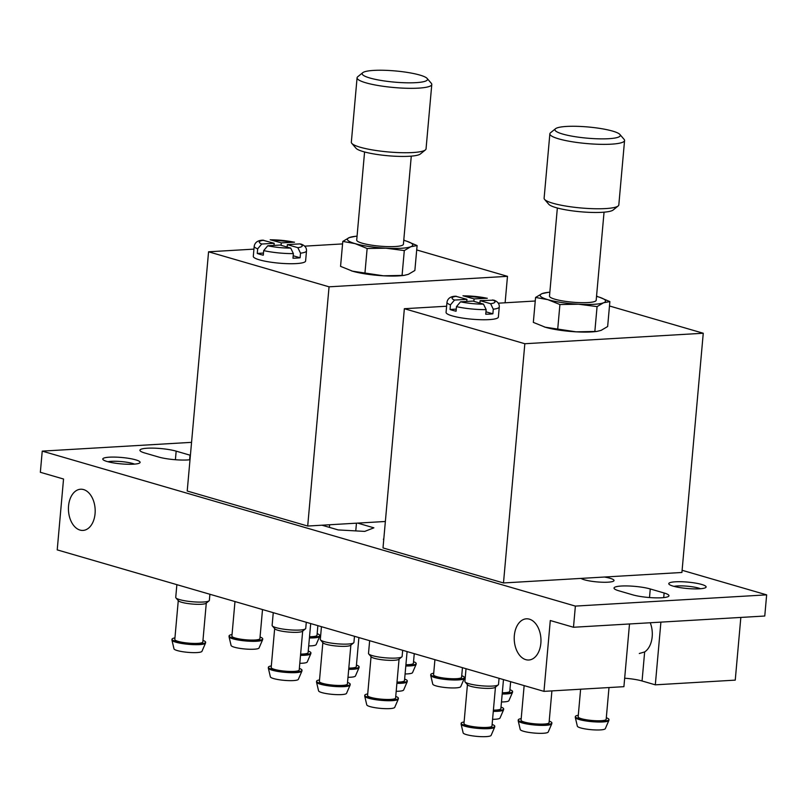 <?xml version="1.0" encoding="UTF-8"?>
<svg xmlns="http://www.w3.org/2000/svg" width="807" height="807" viewBox="0 0 807 807"><rect width="100%" height="100%" fill="white"/><g stroke="black" fill="none" stroke-linecap="round" stroke-linejoin="round"><path stroke-width="1.21" d="M598.068 296.794L597.816 296.724A32.815 5.609 -174.9 0 1 598.068 296.794A32.815 5.609 -174.9 0 1 603.586 302.766A32.815 5.609 -174.9 0 1 578.609 304.229A32.815 5.609 -174.9 0 1 547.862 299.659A32.815 5.609 -174.9 0 1 542.092 293.617A32.815 5.609 -174.9 0 1 548.256 292.346L542.092 293.617L535.566 297.45L547.862 299.659L559.917 304.532L578.609 304.229L597.069 306.599L603.586 302.766L609.87 301.596L607.651 326.532L601.124 330.366L596.837 331.425L576.148 331.838A32.815 5.609 -174.9 0 1 545.391 327.259A32.815 5.609 -174.9 0 1 545.139 327.188A32.815 5.609 -174.9 0 1 544.221 326.906M596.837 331.425L594.961 331.637A32.815 5.609 -174.9 0 1 576.148 331.838L545.139 327.188M545.391 327.259L533.336 322.386L535.566 297.45M405.296 240.758L405.043 240.688A32.815 5.609 -174.9 0 1 405.296 240.758A32.815 5.609 -174.9 0 1 410.813 246.73A32.815 5.609 -174.9 0 1 385.837 248.193A32.815 5.609 -174.9 0 1 355.09 243.623A32.815 5.609 -174.9 0 1 349.32 237.581A32.815 5.609 -174.9 0 1 355.473 236.31L349.32 237.581L342.793 241.414L355.09 243.623L367.135 248.495L385.837 248.193L404.297 250.563L410.813 246.73L417.098 245.56L414.869 270.486L408.352 274.33L404.065 275.389L383.375 275.792A32.815 5.609 -174.9 0 1 352.619 271.223A32.815 5.609 -174.9 0 1 352.366 271.152A32.815 5.609 -174.9 0 1 351.448 270.87M404.065 275.389L402.189 275.591A32.815 5.609 -174.9 0 1 383.375 275.792L352.366 271.152M352.619 271.223L340.564 266.35L342.793 241.414M281.32 242.877L270.204 239.75L294.535 242.201L281.32 242.877L281.098 245.308M262.81 240.193L274.178 243.29L261.73 244.027L257.675 248.838L257.272 253.438A26.248 4.489 5.1 0 0 263.294 255.194L263.697 250.594L267.753 245.782L280.211 245.046L290.722 248.102L293.385 253.6L292.971 258.2A26.248 4.489 5.1 0 0 296.805 258.069A26.248 4.489 5.1 0 0 300.103 257.776L300.517 253.176L297.854 247.678L287.342 244.622L299.8 243.896A21.567 3.682 -174.9 0 1 297.854 247.678M300.981 244.118L299.8 243.896M300.517 253.176A26.248 4.489 -174.9 0 0 306.499 250.896L305.601 261.014A26.248 4.489 -174.9 0 1 296.32 263.586A26.248 4.489 -174.9 0 1 268.247 261.781A26.248 4.489 -174.9 0 1 253.297 256.344L254.205 246.226A26.248 4.489 -174.9 0 0 257.675 248.838M455.582 296.23L466.95 299.336L454.502 300.063L450.447 304.875L450.044 309.474A26.248 4.489 5.1 0 0 456.066 311.23L456.48 306.63L460.525 301.818L472.983 301.082L483.494 304.138L486.157 309.636L485.743 314.236A26.248 4.489 5.1 0 0 489.587 314.105A26.248 4.489 5.1 0 0 492.875 313.812L485.955 311.805M474.092 298.913L487.307 298.257L462.976 295.765L474.092 298.913L473.87 301.344M493.763 300.123C497.616 301.475 499.452 303.745 499.271 306.932A26.248 4.489 -174.9 0 1 493.289 309.212L490.626 303.714L480.115 300.668L493.753 300.154M190.412 455.289A20.629 3.531 5.1 0 0 190.018 455.178L176.168 451.143A20.629 3.531 5.1 0 0 153.562 448.137A20.629 3.531 5.1 0 0 139.924 450.235A20.629 3.531 5.1 0 0 144.766 452.989L158.616 457.024A20.629 3.531 5.1 0 0 190.008 459.748M575.381 606.097L42.236 451.123L40.35 472.287L63.541 479.025L57.216 549.88L543.968 691.367L550.293 620.522L573.484 627.261L575.381 606.097L766.65 594.86L682.107 570.287M42.236 451.123L191.562 442.347M632.718 594.84A20.629 3.531 5.1 0 0 655.334 597.846A20.629 3.531 5.1 0 0 668.963 595.748A20.629 3.531 5.1 0 0 664.121 592.994L650.271 588.969A20.629 3.531 5.1 0 0 627.654 585.953A20.629 3.531 5.1 0 0 614.026 588.051A20.629 3.531 5.1 0 0 618.868 590.805L632.718 594.84M699.498 588.807A18.753 3.208 -174.9 0 1 680.947 587.758A18.753 3.208 -174.9 0 1 669.003 584.218A18.753 3.208 -174.9 0 1 687.735 582.109A18.753 3.208 -174.9 0 1 705.792 587.496A18.753 3.208 -174.9 0 1 699.498 588.807M133.488 464.186A18.753 3.208 -174.9 0 1 114.947 463.137A18.753 3.208 -174.9 0 1 103.003 459.597A18.753 3.208 -174.9 0 1 121.726 457.488A18.753 3.208 -174.9 0 1 139.782 462.875A18.753 3.208 -174.9 0 1 133.488 464.186M383.728 539.812A12.186 2.088 -174.9 0 1 383.406 539.278A12.186 2.088 -174.9 0 1 383.819 538.794M307.699 526.043L329.054 286.818L208.569 251.794L187.214 491.019L307.699 526.043L321.973 525.206L338.204 529.927L364.734 531.399L373.883 527.828L357.662 523.107L385.363 521.483M503.487 582.957L524.832 343.732L404.357 308.708L383.002 547.933L503.487 582.957L681.915 572.476L703.26 333.241L609.477 305.984M604.382 577.025A16.876 2.885 -174.9 0 1 614.026 580.526A16.876 2.885 -174.9 0 1 608.064 582.18A16.876 2.885 -174.9 0 1 581.02 578.407M95.065 513.676A20.629 13.346 -93.4 0 0 80.599 489.234A20.629 13.346 -93.4 0 0 68.484 510.609A20.629 13.346 -93.4 0 0 83.02 530.421A20.629 13.346 -93.4 0 0 95.065 513.676M540.851 643.26A20.629 13.346 -93.4 0 0 526.386 618.818A20.629 13.346 -93.4 0 0 514.271 640.193A20.629 13.346 -93.4 0 0 528.807 660.005A20.629 13.346 -93.4 0 0 540.851 643.26M639.305 653.509L644.652 651.935A20.629 13.346 -93.4 0 0 652.187 636.723A20.629 13.346 -93.4 0 0 650.23 622.752M644.652 651.935L642.059 680.977L655.314 684.83L735.248 680.13L740.836 617.426M642.059 680.977A20.629 3.531 5.1 0 0 624.658 678.223M543.968 691.367L623.912 686.676L629.5 623.972M655.314 684.83L660.903 622.126M573.484 627.261L764.764 616.023L766.65 594.86M673.966 586.366A15.202 2.603 -174.9 0 1 687.362 586.205A15.202 2.603 -174.9 0 1 700.526 588.737M107.967 461.735A15.202 2.603 -174.9 0 1 121.363 461.584A15.202 2.603 -174.9 0 1 134.517 464.106M329.054 286.818L507.482 276.337L416.705 249.948M208.569 251.794L253.943 249.131M304.532 246.155L342.572 243.916M505.121 302.786L507.482 276.337M321.973 525.206L357.662 523.107M262.507 609.547L259.915 638.63A14.062 2.401 -174.9 0 1 254.941 640.012A14.062 2.401 -174.9 0 1 239.901 639.043A14.062 2.401 -174.9 0 1 231.902 636.138L234.978 601.548M260.056 637.046A16.876 2.885 -174.9 0 1 262.719 638.882A16.876 2.885 -174.9 0 1 256.747 640.536A16.876 2.885 -174.9 0 1 238.711 639.376A16.876 2.885 -174.9 0 1 229.097 635.886A16.876 2.885 -174.9 0 1 232.043 634.544M262.719 638.882L262.648 639.588A16.876 2.885 -174.9 0 1 262.608 639.749A16.876 2.885 -174.9 0 1 256.687 641.242A16.876 2.885 -174.9 0 1 239.074 640.153A16.876 2.885 -174.9 0 1 229.047 636.753A16.876 2.885 -174.9 0 1 229.037 636.592L229.097 635.886M262.608 639.749L259.057 647.971A14.062 2.401 -174.9 0 1 254.124 649.211A14.062 2.401 -174.9 0 1 239.447 648.303A14.062 2.401 -174.9 0 1 231.084 645.469L229.047 636.753M310.705 623.559L308.103 652.641A14.062 2.401 -174.9 0 1 303.129 654.023A14.062 2.401 -174.9 0 1 300.628 654.094M308.244 651.057A16.876 2.885 -174.9 0 1 310.907 652.893A16.876 2.885 -174.9 0 1 304.945 654.548A16.876 2.885 -174.9 0 1 300.577 654.628M310.907 652.893L310.846 653.599A16.876 2.885 -174.9 0 1 310.806 653.761A16.876 2.885 -174.9 0 1 304.875 655.254A16.876 2.885 -174.9 0 1 300.517 655.334M310.806 653.761L307.245 661.972A14.062 2.401 -174.9 0 1 302.312 663.223A14.062 2.401 -174.9 0 1 299.8 663.293M407.091 651.582L404.489 680.664A14.062 2.401 -174.9 0 1 399.526 682.036A14.062 2.401 -174.9 0 1 397.014 682.107M404.63 679.07A16.876 2.885 -174.9 0 1 407.293 680.906A16.876 2.885 -174.9 0 1 401.331 682.561A16.876 2.885 -174.9 0 1 396.963 682.641M407.293 680.906L407.232 681.612A16.876 2.885 -174.9 0 1 407.192 681.774A16.876 2.885 -174.9 0 1 401.261 683.267A16.876 2.885 -174.9 0 1 396.903 683.347M407.192 681.774L403.641 689.995A14.062 2.401 -174.9 0 1 398.698 691.236A14.062 2.401 -174.9 0 1 396.187 691.317M358.893 637.57L356.301 666.653A14.062 2.401 -174.9 0 1 351.327 668.025A14.062 2.401 -174.9 0 1 348.816 668.105M356.442 665.059A16.876 2.885 -174.9 0 1 359.105 666.905A16.876 2.885 -174.9 0 1 353.133 668.549A16.876 2.885 -174.9 0 1 348.765 668.64M359.105 666.905L359.034 667.611A16.876 2.885 -174.9 0 1 358.994 667.762A16.876 2.885 -174.9 0 1 353.073 669.255A16.876 2.885 -174.9 0 1 348.705 669.336M358.994 667.762L355.443 675.984A14.062 2.401 -174.9 0 1 350.51 677.234A14.062 2.401 -174.9 0 1 347.999 677.305M503.477 679.595L500.875 708.677A14.062 2.401 -174.9 0 1 495.912 710.059A14.062 2.401 -174.9 0 1 493.4 710.13M501.016 707.093A16.876 2.885 -174.9 0 1 503.679 708.929A16.876 2.885 -174.9 0 1 497.717 710.584A16.876 2.885 -174.9 0 1 493.349 710.664M503.679 708.929L503.618 709.635A16.876 2.885 -174.9 0 1 503.578 709.797A16.876 2.885 -174.9 0 1 497.647 711.29A16.876 2.885 -174.9 0 1 493.289 711.371M503.578 709.797L500.027 718.018A14.062 2.401 -174.9 0 1 495.084 719.259A14.062 2.401 -174.9 0 1 492.573 719.33M551.907 690.903L549.073 722.689A14.062 2.401 -174.9 0 1 544.1 724.061A14.062 2.401 -174.9 0 1 529.069 723.102A14.062 2.401 -174.9 0 1 521.06 720.187L524.147 685.607M549.214 721.105A16.876 2.885 -174.9 0 1 551.877 722.941A16.876 2.885 -174.9 0 1 545.905 724.595A16.876 2.885 -174.9 0 1 527.869 723.435A16.876 2.885 -174.9 0 1 518.255 719.935A16.876 2.885 -174.9 0 1 521.201 718.603M551.877 722.941L551.806 723.647A16.876 2.885 -174.9 0 1 551.766 723.808A16.876 2.885 -174.9 0 1 545.845 725.301A16.876 2.885 -174.9 0 1 528.232 724.212A16.876 2.885 -174.9 0 1 518.205 720.812A16.876 2.885 -174.9 0 1 518.195 720.641L518.255 719.935M551.766 723.808L548.215 732.02A14.062 2.401 -174.9 0 1 543.282 733.27A14.062 2.401 -174.9 0 1 528.605 732.363A14.062 2.401 -174.9 0 1 520.243 729.528L518.205 720.812M609.003 687.544L606.168 719.33A14.062 2.401 -174.9 0 1 601.195 720.712A14.062 2.401 -174.9 0 1 586.164 719.743A14.062 2.401 -174.9 0 1 578.155 716.838L580.616 689.218M606.309 717.746A16.876 2.885 -174.9 0 1 608.972 719.582A16.876 2.885 -174.9 0 1 603 721.236A16.876 2.885 -174.9 0 1 584.964 720.076A16.876 2.885 -174.9 0 1 575.351 716.586A16.876 2.885 -174.9 0 1 578.296 715.244M608.972 719.582L608.912 720.288A16.876 2.885 -174.9 0 1 608.861 720.449A16.876 2.885 -174.9 0 1 602.94 721.942A16.876 2.885 -174.9 0 1 585.327 720.853A16.876 2.885 -174.9 0 1 575.3 717.453A16.876 2.885 -174.9 0 1 575.29 717.292L575.351 716.586M608.861 720.449L605.311 728.671A14.062 2.401 -174.9 0 1 600.378 729.911A14.062 2.401 -174.9 0 1 585.7 729.003A14.062 2.401 -174.9 0 1 577.338 726.169L575.3 717.453M499.059 678.314L498.514 684.427A16.876 2.885 -174.9 0 1 498.212 684.901A16.876 2.885 -174.9 0 1 492.552 686.081A16.876 2.885 -174.9 0 1 475.858 685.133A16.876 2.885 -174.9 0 1 465.104 681.955A16.876 2.885 -174.9 0 1 464.893 681.431L466.032 668.71M498.212 684.901L495.216 687.332A14.062 2.401 -174.9 0 1 490.495 688.321A14.062 2.401 -174.9 0 1 476.584 687.534A14.062 2.401 -174.9 0 1 467.626 684.871L465.104 681.955M495.448 687.15L491.977 726.048A14.062 2.401 -174.9 0 1 487.004 727.42A14.062 2.401 -174.9 0 1 471.964 726.451A14.062 2.401 -174.9 0 1 463.964 723.546L467.435 684.649M492.119 724.454A16.876 2.885 -174.9 0 1 494.782 726.29A16.876 2.885 -174.9 0 1 488.81 727.944A16.876 2.885 -174.9 0 1 470.774 726.784A16.876 2.885 -174.9 0 1 461.16 723.294A16.876 2.885 -174.9 0 1 464.106 721.952M494.782 726.29L494.711 726.996A16.876 2.885 -174.9 0 1 494.671 727.157A16.876 2.885 -174.9 0 1 488.749 728.65A16.876 2.885 -174.9 0 1 471.137 727.561A16.876 2.885 -174.9 0 1 461.11 724.161A16.876 2.885 -174.9 0 1 461.1 724L461.16 723.294M494.671 727.157L491.12 735.379A14.062 2.401 -174.9 0 1 486.187 736.62A14.062 2.401 -174.9 0 1 471.51 735.712A14.062 2.401 -174.9 0 1 463.147 732.887L461.11 724.161M402.673 650.301L402.128 656.414A16.876 2.885 -174.9 0 1 401.825 656.888A16.876 2.885 -174.9 0 1 396.156 658.058A16.876 2.885 -174.9 0 1 379.472 657.12A16.876 2.885 -174.9 0 1 368.718 653.932A16.876 2.885 -174.9 0 1 368.506 653.408L369.646 640.697M401.825 656.888L398.829 659.319A14.062 2.401 -174.9 0 1 394.109 660.297A14.062 2.401 -174.9 0 1 380.198 659.511A14.062 2.401 -174.9 0 1 371.24 656.858L368.718 653.932M399.062 659.127L395.591 698.025A14.062 2.401 -174.9 0 1 390.618 699.407A14.062 2.401 -174.9 0 1 375.578 698.438A14.062 2.401 -174.9 0 1 367.578 695.523L371.049 656.626M395.733 696.441A16.876 2.885 -174.9 0 1 398.386 698.277A16.876 2.885 -174.9 0 1 392.424 699.931A16.876 2.885 -174.9 0 1 374.387 698.771A16.876 2.885 -174.9 0 1 364.774 695.271A16.876 2.885 -174.9 0 1 367.72 693.939M398.386 698.277L398.325 698.983A16.876 2.885 -174.9 0 1 398.285 699.144A16.876 2.885 -174.9 0 1 392.363 700.637A16.876 2.885 -174.9 0 1 374.751 699.548A16.876 2.885 -174.9 0 1 364.724 696.148A16.876 2.885 -174.9 0 1 364.714 695.977L364.774 695.271M398.285 699.144L394.734 707.356A14.062 2.401 -174.9 0 1 389.801 708.607A14.062 2.401 -174.9 0 1 375.124 707.699A14.062 2.401 -174.9 0 1 366.761 704.864L364.724 696.148M510.639 681.683L509.782 691.317A14.062 2.401 -174.9 0 1 504.809 692.688A14.062 2.401 -174.9 0 1 502.297 692.769M509.923 689.723A16.876 2.885 -174.9 0 1 512.586 691.569A16.876 2.885 -174.9 0 1 506.614 693.213A16.876 2.885 -174.9 0 1 502.247 693.294M512.586 691.569L512.516 692.275A16.876 2.885 -174.9 0 1 512.475 692.426A16.876 2.885 -174.9 0 1 506.554 693.919A16.876 2.885 -174.9 0 1 502.186 694M512.475 692.426L508.924 700.647A14.062 2.401 -174.9 0 1 503.992 701.888A14.062 2.401 -174.9 0 1 501.48 701.969M306.287 622.278L305.742 628.391A16.876 2.885 -174.9 0 1 305.439 628.865A16.876 2.885 -174.9 0 1 299.77 630.045A16.876 2.885 -174.9 0 1 283.086 629.097A16.876 2.885 -174.9 0 1 272.332 625.909A16.876 2.885 -174.9 0 1 272.12 625.395L273.26 612.674M305.439 628.865L302.443 631.296A14.062 2.401 -174.9 0 1 297.722 632.274A14.062 2.401 -174.9 0 1 283.812 631.498A14.062 2.401 -174.9 0 1 274.854 628.835L272.332 625.909M302.675 631.114L299.205 670.012A14.062 2.401 -174.9 0 1 294.232 671.384A14.062 2.401 -174.9 0 1 279.192 670.415A14.062 2.401 -174.9 0 1 271.182 667.51L274.662 628.613M299.347 668.418A16.876 2.885 -174.9 0 1 302 670.254A16.876 2.885 -174.9 0 1 296.038 671.908A16.876 2.885 -174.9 0 1 277.991 670.748A16.876 2.885 -174.9 0 1 268.388 667.258A16.876 2.885 -174.9 0 1 271.334 665.916M302 670.254L301.939 670.96A16.876 2.885 -174.9 0 1 301.899 671.121A16.876 2.885 -174.9 0 1 295.977 672.614A16.876 2.885 -174.9 0 1 278.365 671.525A16.876 2.885 -174.9 0 1 268.338 668.125A16.876 2.885 -174.9 0 1 268.317 667.964L268.388 667.258M301.899 671.121L298.348 679.343A14.062 2.401 -174.9 0 1 293.405 680.583A14.062 2.401 -174.9 0 1 278.738 679.676A14.062 2.401 -174.9 0 1 270.375 676.841L268.338 668.125M414.253 653.66L413.396 663.293A14.062 2.401 -174.9 0 1 408.423 664.675A14.062 2.401 -174.9 0 1 405.911 664.746M413.537 661.71A16.876 2.885 -174.9 0 1 416.2 663.546A16.876 2.885 -174.9 0 1 410.228 665.2A16.876 2.885 -174.9 0 1 405.86 665.281M416.2 663.546L416.13 664.252A16.876 2.885 -174.9 0 1 416.089 664.413A16.876 2.885 -174.9 0 1 410.168 665.906A16.876 2.885 -174.9 0 1 405.8 665.987M416.089 664.413L412.538 672.635A14.062 2.401 -174.9 0 1 407.606 673.875A14.062 2.401 -174.9 0 1 405.094 673.946M209.901 594.255L209.356 600.378A16.876 2.885 -174.9 0 1 209.053 600.852A16.876 2.885 -174.9 0 1 203.384 602.022A16.876 2.885 -174.9 0 1 186.699 601.084A16.876 2.885 -174.9 0 1 175.946 597.896A16.876 2.885 -174.9 0 1 175.734 597.372L176.874 584.661M209.053 600.852L206.057 603.283A14.062 2.401 -174.9 0 1 201.336 604.261A14.062 2.401 -174.9 0 1 187.426 603.475A14.062 2.401 -174.9 0 1 178.468 600.822L175.946 597.896M206.289 603.091L202.819 641.989A14.062 2.401 -174.9 0 1 197.846 643.361A14.062 2.401 -174.9 0 1 182.806 642.402A14.062 2.401 -174.9 0 1 174.796 639.487L178.276 600.59M202.96 640.405A16.876 2.885 -174.9 0 1 205.614 642.241A16.876 2.885 -174.9 0 1 199.652 643.895A16.876 2.885 -174.9 0 1 181.605 642.735A16.876 2.885 -174.9 0 1 172.002 639.235A16.876 2.885 -174.9 0 1 174.937 637.903M205.614 642.241L205.553 642.947A16.876 2.885 -174.9 0 1 205.513 643.108A16.876 2.885 -174.9 0 1 199.591 644.601A16.876 2.885 -174.9 0 1 181.979 643.512A16.876 2.885 -174.9 0 1 171.952 640.112A16.876 2.885 -174.9 0 1 171.931 639.941L172.002 639.235M205.513 643.108L201.962 651.32A14.062 2.401 -174.9 0 1 197.019 652.57A14.062 2.401 -174.9 0 1 182.352 651.663A14.062 2.401 -174.9 0 1 173.989 648.828L171.952 640.112M317.867 625.647L317.01 635.28A14.062 2.401 -174.9 0 1 312.037 636.652A14.062 2.401 -174.9 0 1 309.525 636.733M317.151 633.687A16.876 2.885 -174.9 0 1 319.814 635.533A16.876 2.885 -174.9 0 1 313.842 637.177A16.876 2.885 -174.9 0 1 309.474 637.258M319.814 635.533L319.743 636.229A16.876 2.885 -174.9 0 1 319.703 636.39A16.876 2.885 -174.9 0 1 313.782 637.883A16.876 2.885 -174.9 0 1 309.414 637.964M319.703 636.39L316.152 644.611A14.062 2.401 -174.9 0 1 311.22 645.852A14.062 2.401 -174.9 0 1 308.708 645.933M354.475 636.289L353.93 642.402A16.876 2.885 -174.9 0 1 353.637 642.876A16.876 2.885 -174.9 0 1 347.968 644.057A16.876 2.885 -174.9 0 1 331.274 643.108A16.876 2.885 -174.9 0 1 320.53 639.921A16.876 2.885 -174.9 0 1 320.318 639.406L321.448 626.686M353.637 642.876L350.631 645.307A14.062 2.401 -174.9 0 1 345.91 646.286A14.062 2.401 -174.9 0 1 332 645.499A14.062 2.401 -174.9 0 1 323.042 642.846L320.53 639.921M350.863 645.126L347.393 684.013A14.062 2.401 -174.9 0 1 342.42 685.395A14.062 2.401 -174.9 0 1 327.39 684.427A14.062 2.401 -174.9 0 1 319.38 681.512L322.85 642.624M347.535 682.429A16.876 2.885 -174.9 0 1 350.198 684.265A16.876 2.885 -174.9 0 1 344.236 685.92A16.876 2.885 -174.9 0 1 326.189 684.76A16.876 2.885 -174.9 0 1 316.576 681.269A16.876 2.885 -174.9 0 1 319.522 679.928M350.198 684.265L350.137 684.972A16.876 2.885 -174.9 0 1 350.097 685.133A16.876 2.885 -174.9 0 1 344.165 686.626A16.876 2.885 -174.9 0 1 326.553 685.536A16.876 2.885 -174.9 0 1 316.526 682.137A16.876 2.885 -174.9 0 1 316.515 681.976L316.576 681.269M350.097 685.133L346.536 693.354A14.062 2.401 -174.9 0 1 341.603 694.595A14.062 2.401 -174.9 0 1 326.926 693.687A14.062 2.401 -174.9 0 1 318.573 690.853L316.526 682.137M462.451 667.671L461.584 677.305A14.062 2.401 -174.9 0 1 456.621 678.687A14.062 2.401 -174.9 0 1 441.58 677.719A14.062 2.401 -174.9 0 1 433.571 674.803L434.923 659.672M461.735 675.721A16.876 2.885 -174.9 0 1 464.388 677.557A16.876 2.885 -174.9 0 1 458.426 679.212A16.876 2.885 -174.9 0 1 440.38 678.051A16.876 2.885 -174.9 0 1 430.767 674.551A16.876 2.885 -174.9 0 1 433.712 673.22M464.388 677.557L464.328 678.263A16.876 2.885 -174.9 0 1 464.287 678.425A16.876 2.885 -174.9 0 1 458.366 679.918A16.876 2.885 -174.9 0 1 440.753 678.828A16.876 2.885 -174.9 0 1 430.716 675.429A16.876 2.885 -174.9 0 1 430.706 675.257L430.767 674.551M464.287 678.425L460.736 686.636A14.062 2.401 -174.9 0 1 455.794 687.887A14.062 2.401 -174.9 0 1 441.116 686.979A14.062 2.401 -174.9 0 1 432.764 684.144L430.716 675.429M355.766 530.905L356.462 523.178M329.417 527.375L329.649 524.762M524.832 343.732L703.26 333.241M404.357 308.708L446.624 306.226M498.212 303.19L535.253 301.011M499.271 306.932L498.373 317.05A26.248 4.489 -174.9 0 1 489.092 319.622A26.248 4.489 -174.9 0 1 461.029 317.817A26.248 4.489 -174.9 0 1 446.069 312.39L446.977 302.262A26.248 4.489 -174.9 0 0 450.447 304.875M493.289 309.212L492.875 313.812M456.258 309.111L450.044 309.474M479.903 303.099L480.115 300.668M466.769 301.445L466.95 299.336M287.131 247.053L287.342 244.622M293.183 255.769L300.103 257.776M263.475 253.075L257.272 253.438M273.997 245.409L274.178 243.29M417.098 245.56L406.667 241.182M404.297 250.563L402.068 275.5M367.135 248.495L364.915 273.432M415.928 82.657A32.815 5.609 -174.9 0 1 378.332 79.964A32.815 5.609 -174.9 0 1 362.747 72.691A32.815 5.609 -174.9 0 1 395.349 70.945A32.815 5.609 -174.9 0 1 427.125 78.44A32.815 5.609 -174.9 0 1 415.928 82.657M427.125 78.44L431.321 83.313A37.505 6.406 -174.9 0 1 431.785 84.463A37.505 6.406 -174.9 0 1 418.53 88.134A37.505 6.406 -174.9 0 1 378.443 85.562A37.505 6.406 -174.9 0 1 357.077 77.795A37.505 6.406 -174.9 0 1 357.743 76.746L362.747 72.691M431.785 84.463L426.046 148.871A37.505 6.406 -174.9 0 1 425.38 149.931A37.505 6.406 -174.9 0 1 412.781 152.543A37.505 6.406 -174.9 0 1 375.689 150.445A37.505 6.406 -174.9 0 1 351.802 143.364A37.505 6.406 -174.9 0 1 351.338 142.203L357.077 77.795M425.38 149.931L420.376 153.986A32.815 5.609 -174.9 0 1 409.361 156.265A32.815 5.609 -174.9 0 1 376.909 154.44A32.815 5.609 -174.9 0 1 355.998 148.236L351.802 143.364M411.277 156.134L403.409 244.239A23.443 4.005 -174.9 0 1 395.127 246.528A23.443 4.005 -174.9 0 1 370.07 244.925A23.443 4.005 -174.9 0 1 356.714 240.072L364.582 151.968M403.762 240.325A32.815 5.609 -174.9 0 1 405.043 240.688M355.473 236.31A32.815 5.609 -174.9 0 1 357.067 236.158M609.87 301.596L599.44 297.218M597.069 306.599L594.84 331.536M559.917 304.532L557.687 329.468M608.7 138.703A32.815 5.609 -174.9 0 1 571.104 136A32.815 5.609 -174.9 0 1 555.519 128.727A32.815 5.609 -174.9 0 1 588.121 126.981A32.815 5.609 -174.9 0 1 619.897 134.476A32.815 5.609 -174.9 0 1 608.7 138.703M619.897 134.476L624.093 139.349A37.505 6.406 -174.9 0 1 624.568 140.509A37.505 6.406 -174.9 0 1 611.303 144.171A37.505 6.406 -174.9 0 1 571.215 141.598A37.505 6.406 -174.9 0 1 549.86 133.841A37.505 6.406 -174.9 0 1 550.515 132.782L555.519 128.727M624.568 140.509L618.818 204.907A37.505 6.406 -174.9 0 1 618.152 205.967A37.505 6.406 -174.9 0 1 605.553 208.579A37.505 6.406 -174.9 0 1 568.461 206.481A37.505 6.406 -174.9 0 1 544.574 199.4A37.505 6.406 -174.9 0 1 544.11 198.24L549.86 133.841M618.152 205.967L613.149 210.022A32.815 5.609 -174.9 0 1 602.133 212.312A32.815 5.609 -174.9 0 1 569.681 210.476A32.815 5.609 -174.9 0 1 548.77 204.272L544.574 199.4M604.05 212.17L596.181 300.275A23.443 4.005 -174.9 0 1 587.899 302.564A23.443 4.005 -174.9 0 1 562.842 300.961A23.443 4.005 -174.9 0 1 549.496 296.108L557.355 208.004M596.534 296.361A32.815 5.609 -174.9 0 1 597.816 296.724M548.256 292.346A32.815 5.609 -174.9 0 1 549.839 292.195M270.809 239.82A21.567 3.682 -174.9 0 1 293.778 242.14M261.73 244.027A21.567 3.682 -174.9 0 1 263.667 240.234M293.385 253.6A26.248 4.489 -174.9 0 1 263.697 250.594M454.502 300.063A21.567 3.682 -174.9 0 1 456.439 296.28M483.494 304.138A21.567 3.682 -174.9 0 1 460.525 301.818M463.581 295.856A21.567 3.682 -174.9 0 1 486.55 298.176M492.573 299.932A21.567 3.682 -174.9 0 1 490.626 303.714M664.121 592.994L663.717 597.604M650.271 588.969L649.504 597.543M176.168 451.143L175.401 459.728M190.018 455.178L189.615 459.788M290.722 248.102A21.567 3.682 -174.9 0 1 267.753 245.782M486.157 309.636A26.248 4.489 -174.9 0 1 456.48 306.63M262.8 240.173C257.796 240.355 254.931 242.372 254.205 246.226M306.499 250.896C306.68 247.709 304.844 245.439 300.991 244.087M403.813 239.76L404.781 240.607M597.563 296.643L596.585 295.796M455.572 296.209C450.568 296.391 447.703 298.408 446.977 302.262"/></g></svg>
